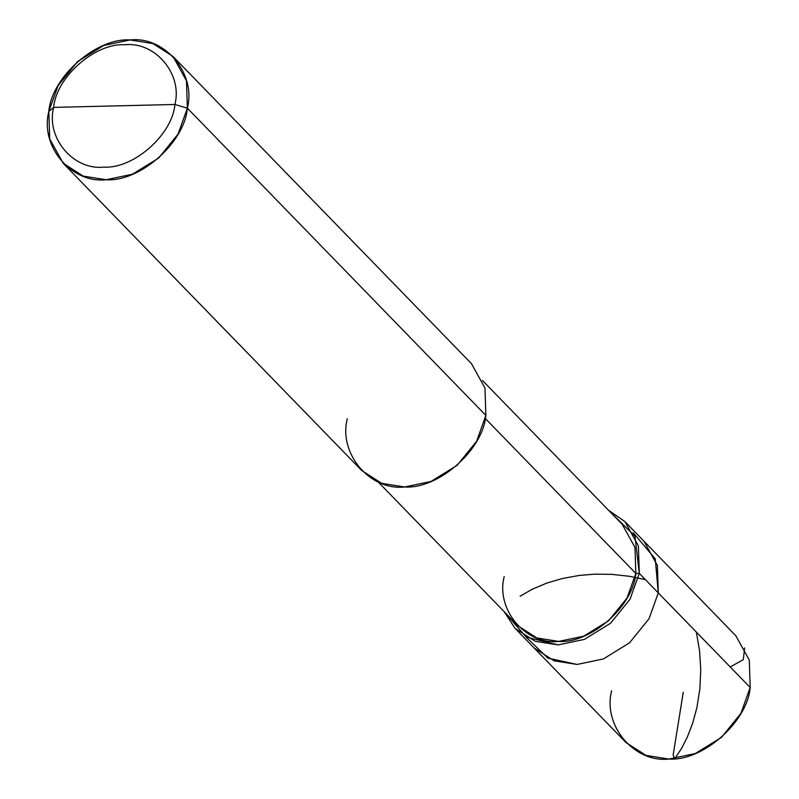 <?xml version="1.0" encoding="UTF-8"?>
<svg xmlns="http://www.w3.org/2000/svg" width="799" height="799" viewBox="0 0 799 799"><rect width="100%" height="100%" fill="white"/><g stroke="black" fill="none" stroke-linecap="round" stroke-linejoin="round"><path stroke-width="1.2" d="M658.286 592.898L649.028 618.746L629.552 642.805L603.405 658.935L577.058 664.448L547.894 658.106L525.882 636.893L547.894 658.106L577.058 664.448L603.405 658.935L629.552 642.805L649.028 618.746L658.286 592.898L657.387 565.462L643.944 541.193L657.387 565.462L658.286 592.898L750.191 687.5L658.286 592.898L655.25 558.841L633.148 532.683L655.25 558.841L658.286 592.898L639.3 573.352L638.391 545.917L624.948 521.647L608.508 510.211L634.985 536.319L639.3 573.352L635.834 573.432L485.283 418.476L635.834 573.432L639.3 573.352L658.286 592.898L649.028 618.746L629.552 642.805L603.405 658.935L577.058 664.448L554.116 660.813L534.072 647.929L554.116 660.813L577.058 664.448L603.405 658.935L629.552 642.805L649.028 618.746L658.286 592.898M624.948 521.647L735.849 635.784L749.292 660.054L750.191 687.5L740.933 713.337L721.457 737.407L695.31 753.527L668.963 759.05L646.021 755.415L625.977 742.521L515.085 628.384L535.13 641.267L558.072 644.903L584.409 639.39L610.566 623.26L630.041 599.2L639.3 573.352L630.041 599.2L610.566 623.26L584.409 639.39L558.072 644.903L526.161 637.053L504.129 611.615L515.085 628.384M611.635 690.815C602.626 725.472 634.156 762.995 668.963 759.05C702.711 761.357 747.385 722.006 750.191 687.5M174.911 104.479C172.454 134.671 133.363 169.108 103.84 167.091C73.378 170.547 45.783 137.708 53.663 107.386L174.911 104.479C182.791 74.157 155.206 41.328 124.744 44.774C95.221 42.766 56.13 77.193 53.663 107.386L48.809 111.5C51.615 76.994 96.289 37.643 130.037 39.95C164.844 36.005 196.374 73.528 187.365 108.185L186.467 80.749L173.023 56.479L152.979 43.585L130.037 39.95L103.69 45.473L77.543 61.593L58.067 85.663L48.809 111.5L49.708 138.946L63.151 163.216L83.196 176.1L106.137 179.735L132.484 174.222L158.631 158.092L178.107 134.022L187.365 108.185L174.911 104.479L53.663 107.386C56.13 77.193 95.221 42.766 124.744 44.774C155.206 41.328 182.791 74.157 174.911 104.479L187.365 108.185L485.872 415.43L187.365 108.185C184.559 142.691 139.885 182.042 106.137 179.735C71.331 183.68 39.8 146.157 48.809 111.5L53.663 107.386C45.783 137.708 73.378 170.547 103.84 167.091C133.363 169.108 172.454 134.671 174.911 104.479M482.476 380.494L622.201 524.314L634.975 547.375L635.834 573.432L627.035 597.992L608.538 620.853L583.689 636.174L558.671 641.417L536.868 637.962L517.832 625.717L378.107 481.897M173.023 56.479L471.52 363.725L484.963 387.994L485.872 415.43L476.613 441.278L457.128 465.338L430.981 481.467L404.644 486.981L381.692 483.345L361.657 470.461L63.151 163.216M504.199 576.588C495.64 609.517 525.602 645.163 558.671 641.417C590.731 643.604 633.168 606.221 635.834 573.432M347.305 418.756C338.297 453.403 369.827 490.936 404.644 486.981C438.391 489.288 483.055 449.937 485.872 415.43M683.255 692.304L673.128 755.185L674.815 758.66L681.567 748.413L687.36 737.018L692.793 722.825L696.888 707.644L699.854 688.978L700.743 670.011L699.624 651.355L696.358 632.079M730.256 666.965L743.35 659.594L744.618 647.899M645.402 579.625L629.272 576.269L611.674 574.341L594.586 574.161L579.305 575.43L562.266 578.536L546.965 583.03L532.374 589.153L520.119 596.214"/></g></svg>
